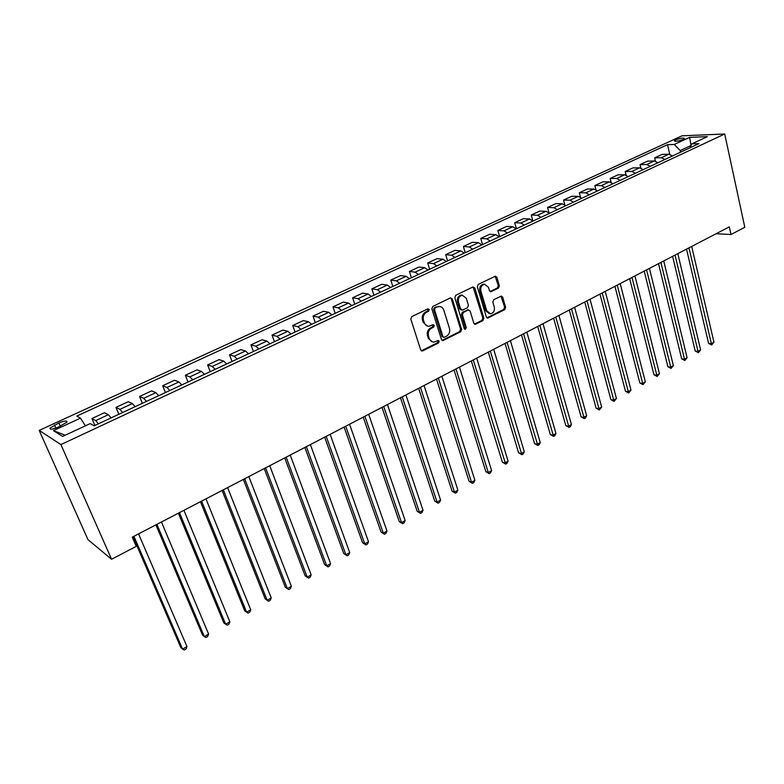 <?xml version="1.0" encoding="UTF-8"?>
<svg xmlns="http://www.w3.org/2000/svg" width="784" height="784" viewBox="0 0 784 784"><rect width="100%" height="100%" fill="white"/><g stroke="black" fill="none" stroke-linecap="round" stroke-linejoin="round"><path stroke-width="1.18" d="M429.26 309.533L427.829 308.837L411.767 316.618L410.806 319.088L420.704 349.938L422.743 350.879L438.56 342.922L439.226 341.226L438.207 340.452L433.993 342.079C431.749 342.079 430.181 340.903 429.309 338.541L428.495 335.993C427.741 332.543 428.76 329.937 431.553 328.173L433.601 327.163L434.267 325.448L433.219 324.664L429.073 326.262C426.77 326.281 425.173 325.086 424.271 322.665L423.458 320.088C422.694 316.609 423.713 313.992 426.525 312.248L428.583 311.238L429.26 309.533M427.466 326.075L423.272 322.479L422.458 319.911C421.694 316.432 422.713 313.825 425.526 312.071L427.584 311.072L427.897 308.808M421.322 350.801L437.56 342.716L437.913 340.521M432.366 341.863L428.309 338.335L427.505 335.787C426.741 332.347 427.76 329.741 430.553 327.977L432.592 326.967L432.935 324.733M675.828 139.817L674.348 140.816C675.23 141.737 678.101 141.316 682.972 139.542L684.442 138.552C683.55 137.631 680.679 138.053 675.828 139.817M498.448 288.11L499.359 285.748L496.889 277.281L495.439 276.154L478.25 284.396L477.329 286.777L486.325 316.981L487.736 318.069L504.729 309.631L505.641 307.279L502.691 297.175L501.28 296.068L493.744 299.704L492.822 302.075L494.312 307.112C494.851 310.748 493.597 312.983 490.549 313.806L486.786 310.866L480.876 291.001C480.308 287.375 481.543 285.141 484.571 284.278L488.471 287.287L489.451 290.609L490.882 291.726L498.448 288.11L497.389 287.973L498.301 285.621L495.155 276.213M60.907 444.587L111.573 559.276L136.22 546.35L132.251 537.158L729.316 226.88L730.992 234.514L744.8 227.272L724.71 133.995L60.907 444.587L39.2 430.396L682.06 135.808L724.71 133.995M452.27 298.949L450.281 297.949L432.807 306.426L431.847 308.867L441.461 339.511L442.911 340.609L460.678 331.799L461.609 329.398L452.27 298.949L450.545 297.851M455.769 295.294L472.87 287.003L474.82 288.002L483.855 318.216L482.934 320.597L475.241 324.351L473.83 323.253L470.126 311.023L468.175 310.052L463.344 312.444L462.413 314.845L466.304 327.614L465.284 329.398L464.285 328.623L454.828 297.704L455.769 295.294M58.114 427.202L66.963 422.174C67.189 420.469 64.494 420.734 58.888 422.978L50.009 428.015C49.764 429.74 52.459 429.465 58.114 427.202M65.219 435.218L53.42 430.632L62.612 436.423L90.189 423.605L94.119 425.82L698.936 143.619L691.86 143.854L689.9 147.833M53.42 430.632L80.487 418.156L85.397 425.83M669.752 154.311L667.517 144.687L76.793 416.088L80.487 418.156M667.517 144.687L674.269 144.462L689.646 137.367L707.354 136.651L691.86 143.854M111.573 559.276L87.975 539.637L39.2 430.396M716.106 233.75L730.992 234.514M691.037 145.53L680.218 150.577L680.581 152.184M94.884 425.457L91.914 418.529L95.707 420.616L98.451 423.801M111.132 417.882L108.359 414.736L104.468 412.717L91.914 418.529M118.845 414.275L115.954 407.396L119.923 409.356L122.716 412.472M135.152 406.671L132.329 403.593L128.282 401.682L115.954 407.396M142.355 403.309L139.542 396.469L143.678 398.321L146.52 401.369M158.711 395.675L155.84 392.666L151.626 390.873L139.542 396.469M165.414 392.549L162.67 385.748L166.963 387.492L169.854 390.481M181.819 384.895L178.899 381.945L174.528 380.26L162.67 385.748M188.042 381.994L185.377 375.242L189.806 376.879L192.746 379.799M204.477 374.321L201.517 371.44L197.009 369.852L185.377 375.242M210.239 371.636L207.642 364.923L212.219 366.461L215.208 369.323M226.723 363.943L223.714 361.12L219.059 359.631L207.642 364.923M232.035 361.473L229.506 354.799L234.22 356.24L237.248 359.033M248.548 353.76L245.5 350.997L240.708 349.605L229.506 354.799M253.428 351.487L250.958 344.852L255.809 346.205L258.877 348.949M269.961 343.774L266.874 341.06L261.964 339.756L250.958 344.852M274.429 341.687L272.028 335.101L276.997 336.356L280.104 339.041M290.991 333.955L287.865 331.299L282.828 330.093L272.028 335.101M295.049 332.063L292.716 325.517L297.802 326.683L300.948 329.309M311.64 324.321L308.475 321.724L303.32 320.597L292.716 325.517M315.305 322.616L313.032 316.099L318.235 317.187L321.42 319.764M331.916 314.864L328.721 312.316L323.449 311.277L313.032 316.099M335.209 313.326L332.984 306.858L338.306 307.857L341.52 310.386M351.83 305.574L348.596 303.075L343.225 302.114L332.984 306.858M354.76 304.212L352.594 297.773L358.014 298.694L361.257 301.174M371.391 296.45L368.127 294L362.649 293.118L352.594 297.773M373.968 295.245L371.861 288.855L377.378 289.698L380.652 292.128M390.608 287.483L387.316 285.082L381.739 284.278L371.861 288.855M392.843 286.434L390.795 280.084L396.41 280.848L399.713 283.23M409.493 278.673L406.171 276.311L400.506 275.586L390.795 280.084M411.404 277.781L409.395 271.46L415.108 272.166L418.44 274.498M428.044 270.01L424.712 267.697L418.95 267.04L409.395 271.46M429.642 269.265L427.692 262.993L433.493 263.62L436.845 265.903M446.292 261.503L442.931 259.23L437.08 258.642L427.692 262.993M447.576 260.896L445.675 254.663L451.564 255.221L454.936 257.466M464.226 253.134L460.835 250.909L454.906 250.38L445.675 254.663M465.216 252.673L463.364 246.47L469.322 246.96L472.723 249.165M481.856 244.902L478.446 242.726L472.438 242.266L463.364 246.47M482.562 244.579L480.749 238.414L486.795 238.846L490.216 241.002M499.192 236.817L495.762 234.671L489.686 234.279L480.749 238.414M499.614 236.621L497.86 230.486L503.975 230.859L507.415 232.975M516.244 228.859L512.795 226.762L506.64 226.419L497.86 230.486M516.401 228.781L514.686 222.695L520.87 223.009L524.329 225.086M533.022 221.029L529.553 218.971L523.33 218.687L514.686 222.695M532.846 220.843L531.238 215.022L537.501 215.277L540.98 217.315M549.525 213.336L546.036 211.308L539.745 211.082L531.238 215.022M548.967 212.758L547.536 207.476L553.857 207.682L557.346 209.681M565.754 205.761L562.255 203.771L555.905 203.605L547.536 207.476M564.852 204.889L563.559 200.047L569.948 200.194L573.457 202.164M581.738 198.303L578.22 196.353L571.801 196.235L563.559 200.047M580.503 197.205L579.347 192.746L585.785 192.835L589.313 194.765M597.457 190.963L593.919 189.052L587.451 188.983L579.347 192.746M595.938 189.699L594.88 185.543L601.377 185.592L604.915 187.484M612.931 183.75L609.384 181.868L602.857 181.849L594.88 185.543M611.138 182.339L610.168 178.468L616.724 178.458L620.271 180.32M628.17 176.635L624.603 174.793L618.027 174.822L610.168 178.468M626.122 175.136L625.22 171.49L631.826 171.431L635.393 173.264M643.164 169.638L639.587 167.825L632.962 167.903L625.22 171.49M640.881 168.06L640.048 164.62L646.702 164.522L650.279 166.316M657.933 162.749L654.346 160.965L647.662 161.092L640.048 164.62M655.424 161.122L654.65 157.858L661.353 157.711L664.94 159.475M672.476 155.967L668.879 154.213L662.157 154.379L654.65 157.858M680.218 150.577L674.269 144.462M689.646 137.367L691.047 145.501M442.078 340.383L459.649 331.603L460.58 329.202L451.251 298.792M435.198 308.034L434.532 309.739L442.94 336.62L443.96 337.394L446.468 336.218C449.212 334.464 450.212 331.887 449.487 328.476L443.793 310.141C442.901 307.691 441.294 306.485 438.981 306.534L434.189 307.867L433.523 309.572L434.532 309.739M443.489 337.296L441.931 336.424L433.523 309.572M439.501 306.515L437.354 306.985M434.189 307.867L436.345 306.818M474.438 324.135L481.895 320.421L482.817 318.049L473.085 286.915M468.234 309.847L462.315 312.277L461.384 314.678L465.275 327.428L466.304 327.614M464.579 329.123L465.275 327.428M466.264 298.234L462.295 295.225C459.179 296.087 457.915 298.351 458.503 302.026L460.659 309.102L462.629 310.082L467.46 307.691L468.391 305.299L466.264 298.234M462.57 295.205L461.266 295.078C458.16 295.931 456.896 298.204 457.474 301.869L458.503 302.026M461.521 310.131L459.63 308.945L457.474 301.869M490.108 291.53L497.389 287.973M484.767 284.269L483.532 284.151C480.504 285.004 479.269 287.238 479.828 290.864L480.876 291.001M489.265 313.649L485.737 310.699L479.828 290.864M486.942 317.853L503.681 309.464L504.582 307.122L501.005 296.127M133.015 536.766L180.839 647.564L182.603 649.123L186.974 646.594L138.562 533.884M133.927 536.285L182.603 649.123L184.289 650.005L186.043 648.995L186.974 646.594M155.908 524.859L202.507 635.069L204.32 636.579L208.613 634.099L161.455 521.977M156.908 524.339L204.32 636.579L205.947 637.48L207.662 636.481L208.613 634.099M178.38 513.187L223.783 622.81L225.645 624.26L229.859 621.82L183.917 510.306M179.458 512.628L225.645 624.26L227.213 625.171L228.899 624.201L229.859 621.82M200.439 501.721L244.677 610.756L246.588 612.157L250.733 609.766L205.967 498.849M201.586 501.123L246.588 612.157L248.097 613.098L249.753 612.137L250.733 609.766M222.088 490.47L265.198 598.927L267.158 600.279L271.235 597.927L227.615 487.599M223.313 489.833L267.158 600.279L268.608 601.23L270.235 600.289L271.235 597.927M243.354 479.426L285.356 587.304L287.375 588.598L291.374 586.295L248.861 476.554M244.647 478.75L287.375 588.598L288.767 589.568L285.356 587.304M291.374 586.295L290.364 588.647L288.767 589.568M264.228 468.577L305.172 575.877L307.23 577.132L311.16 574.858L269.735 465.716M265.59 467.862L307.23 577.132L308.573 578.122L305.172 575.877M311.16 574.858L310.141 577.21L308.573 578.122M284.729 457.915L324.645 564.647L326.742 565.862L330.603 563.627L290.227 455.063M286.16 457.18L326.742 565.862L328.035 566.861L324.645 564.647M330.603 563.627L329.574 565.97L328.035 566.861M304.878 447.448L343.784 553.612L345.92 554.778L349.723 552.583L310.366 444.597M306.368 446.674L345.92 554.778L347.165 555.797L343.784 553.612M349.723 552.583L348.674 554.915L347.165 555.797M324.664 437.168L362.6 542.763L364.776 543.89L368.509 541.734L330.142 434.316M326.213 436.365L364.776 543.89L365.961 544.919L362.6 542.763M368.509 541.734L367.461 544.057L365.961 544.919M344.107 427.064L381.093 532.101L383.317 533.179L386.982 531.062L349.576 424.222M345.724 426.222L383.317 533.179L384.454 534.227L381.093 532.101M386.982 531.062L385.924 533.375L384.454 534.227M363.227 417.127L399.291 521.615L401.545 522.654L405.152 520.566L368.686 414.295M364.883 416.265L401.545 522.654L402.633 523.702L399.291 521.615M405.152 520.566L404.074 522.869L402.633 523.702M382.014 407.366L417.176 511.295L419.469 512.295L423.017 510.247L387.453 404.534M383.729 406.475L419.469 512.295L420.518 513.363L417.176 511.295M423.017 510.247L421.929 512.55L420.518 513.363M400.477 397.772L434.777 501.152L437.1 502.113L440.588 500.094L405.916 394.94M402.241 396.851L437.1 502.113L438.099 503.191L434.777 501.152M440.588 500.094L439.501 502.387L438.099 503.191M418.636 388.335L452.084 491.176L454.446 492.097L457.876 490.108L424.056 385.512M420.449 387.384L454.446 492.097L455.406 493.185L452.084 491.176M457.876 490.108L456.778 492.391L455.406 493.185M436.492 379.054L469.116 481.356L471.507 482.238L474.888 480.288L441.902 376.242M438.354 378.084L471.507 482.238L472.419 483.336L469.116 481.356M474.888 480.288L473.771 482.562L472.419 483.336M454.054 369.93L485.874 471.694L488.295 472.536L491.617 470.616L459.453 367.118M455.965 368.931L488.295 472.536L489.177 473.654L485.874 471.694M491.617 470.616L490.5 472.879L489.177 473.654M471.331 360.954L502.368 462.178L504.818 463.001L508.091 461.11L476.711 358.151M473.281 359.934L505.651 464.118L502.368 462.178M508.091 461.11L506.964 463.364L505.651 464.118M488.324 352.124L518.606 452.819L521.076 453.603L524.3 451.741L493.695 349.331M490.314 351.085L521.879 454.73L518.606 452.819M524.3 451.741L523.163 453.985L521.879 454.73M505.043 343.431L534.58 443.607L537.079 444.361L540.254 442.529L510.394 340.648M507.081 342.373L537.844 445.498L534.58 443.607M540.254 442.529L539.118 444.763L537.844 445.498M521.497 334.886L550.319 434.532L552.838 435.257L555.964 433.454L526.838 332.102M523.565 333.798L553.573 436.404L550.319 434.532M555.964 433.454L554.817 435.679L553.573 436.404M537.687 326.467L565.813 425.604L568.361 426.29L571.428 424.516L543.018 323.694M539.804 325.37L569.047 427.447L565.813 425.604M571.428 424.516L570.282 426.741L569.047 427.447M553.622 318.186L581.062 416.814L583.629 417.47L586.657 415.716L558.933 315.423M555.778 317.069L584.296 418.636L581.062 416.814M586.657 415.716L585.501 417.931L584.296 418.636M569.311 310.033L596.085 408.15L598.682 408.778L601.661 407.053L574.613 307.279M571.497 308.896L599.309 409.944L596.085 408.15M601.661 407.053L599.309 409.944M584.756 302.007L610.883 399.615L613.5 400.222L616.44 398.517L590.048 299.263M586.981 300.85L614.088 401.398L610.883 399.615M616.44 398.517L614.088 401.398M599.966 294.098L625.465 391.206L628.092 391.784L630.993 390.118L605.238 291.364M602.22 292.932L628.66 392.97L625.465 391.206M630.993 390.118L628.66 392.97M614.94 286.317L639.822 382.935L642.478 383.484L645.33 381.837L620.203 283.583M617.224 285.131L643.007 384.67L639.822 382.935M645.33 381.837L643.007 384.67M629.689 278.653L653.974 374.772L656.639 375.291L659.452 373.674L634.932 275.929M632.002 277.448L657.149 376.496L653.974 374.772M659.452 373.674L657.149 376.496M644.223 271.107L667.919 366.736L670.604 367.235L673.368 365.628L649.446 268.383M646.565 269.882L671.075 368.431L667.919 366.736M673.368 365.628L671.075 368.431M658.531 263.669L681.659 358.807L684.363 359.288L687.088 357.71L663.744 260.954M660.902 262.434L684.804 360.493L681.659 358.807M687.088 357.71L684.804 360.493M672.633 256.339L695.202 350.997L697.927 351.448L700.612 349.899L677.827 253.634M675.034 255.094L698.338 352.663L695.202 350.997M700.612 349.899L698.338 352.663M686.529 249.116L708.55 343.304L711.284 343.735L713.94 342.196L691.704 246.431M688.95 247.862L711.686 344.95L708.55 343.304M713.94 342.196L711.686 344.95M108.359 414.736L95.707 420.616M132.329 403.593L119.923 409.356M155.84 392.666L143.678 398.321M178.899 381.945L166.963 387.492M201.517 371.44L189.806 376.879M223.714 361.12L212.219 366.461M245.5 350.997L234.22 356.24M266.874 341.06L255.809 346.205M287.865 331.299L276.997 336.356M308.475 321.724L297.802 326.683M328.721 312.316L318.235 317.187M348.596 303.075L338.306 307.857M368.127 294L358.014 298.694M387.316 285.082L377.378 289.698M406.171 276.311L396.41 280.848M424.712 267.697L415.108 272.166M442.931 259.23L433.493 263.62M460.835 250.909L451.564 255.221M478.446 242.726L469.322 246.96M495.762 234.671L486.795 238.846M512.795 226.762L503.975 230.859M529.553 218.971L520.87 223.009M546.036 211.308L537.501 215.277M562.255 203.771L553.857 207.682M578.22 196.353L569.948 200.194M593.919 189.052L585.785 192.835M609.384 181.868L601.377 185.592M624.603 174.793L616.724 178.458M639.587 167.825L631.826 171.431M654.346 160.965L646.702 164.522M668.879 154.213L661.353 157.711M55.88 428.113L54.508 424.987M60.299 426.192L58.888 422.978M425.526 312.071L426.525 312.248M422.458 319.911L423.458 320.088M423.272 322.479L424.271 322.665M432.592 326.967L433.601 327.163M430.553 327.977L431.553 328.173M427.505 335.787L428.495 335.993M428.309 338.335L429.309 338.541M437.56 342.716L438.56 342.922M421.753 350.664L422.743 350.879M427.584 311.072L428.583 311.238M460.58 329.202L461.609 329.398M459.649 331.603L460.678 331.799M442.45 340.256L443.46 340.462M441.931 336.424L442.94 336.62M473.781 287.865L474.82 288.002M482.817 318.049L483.855 318.216M481.895 320.421L482.934 320.597M474.722 324.027L475.761 324.204M467.146 309.886L468.175 310.052M462.315 312.277L463.344 312.444M461.384 314.678L462.413 314.845M459.63 308.945L460.659 309.102M490.304 291.452L491.352 291.599M485.737 310.699L486.786 310.866M501.633 297.028L502.691 297.175M504.582 307.122L505.641 307.279M503.681 309.464L504.729 309.631M487.187 317.755L488.236 317.932M495.831 277.154L496.889 277.281M498.301 285.621L499.359 285.748M50.49 429.113L50.009 428.015M421.449 350.879L422.164 351.036M442.235 340.472L442.911 340.609M437.972 306.368L438.981 306.534M474.643 324.243L475.241 324.351M467.646 309.749L468.675 309.915M461.266 295.078L462.295 295.225M490.353 291.658L490.882 291.726M483.532 284.151L484.571 284.278M487.158 317.981L487.736 318.069"/></g></svg>
